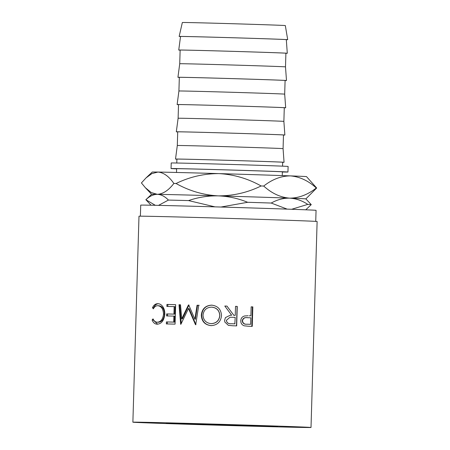 <?xml version="1.0" encoding="UTF-8"?>
<svg xmlns="http://www.w3.org/2000/svg" width="450" height="450" viewBox="0 0 450 450"><rect width="100%" height="100%" fill="white"/><g stroke="black" fill="none" stroke-linecap="round" stroke-linejoin="round"><path stroke-width="0.67" d="M177.953 423.714A55.693 0.309 -178.3 0 0 239.968 425.661A55.693 0.309 -178.3 0 0 277.611 426.488A55.693 0.309 -178.3 0 0 265.933 425.947A55.693 0.309 -178.3 0 0 203.923 424.007A55.693 0.309 -178.3 0 0 166.275 423.18A55.693 0.309 -178.3 0 0 177.953 423.714M176.507 172.457L176.614 168.722A52.909 0.292 1.7 0 1 212.377 169.504A52.909 0.292 1.7 0 1 271.288 171.349A52.909 0.292 1.7 0 1 282.381 171.861L282.268 175.596M315.731 221.389L316.063 210.341A87.711 0.484 -178.3 0 0 297.669 209.498A87.711 0.484 -178.3 0 0 200.002 206.438A87.711 0.484 -178.3 0 0 140.715 205.138L140.383 216.18M249.553 315.787A89.106 0.489 -178.3 0 1 250.892 315.827L251.156 306.838A89.106 0.489 -178.3 0 1 252.827 306.889L252.248 326.374A89.106 0.489 -178.3 0 0 248.586 326.256L244.294 325.828C241.948 325.007 240.773 323.325 240.778 320.782C240.93 318.173 242.252 316.564 244.738 315.956L248.107 315.754M225.073 306.399L224.809 306.039A89.106 0.489 -178.3 0 1 226.963 306.096L233.843 315.304A89.106 0.489 -178.3 0 1 235.254 315.349L235.519 306.354A89.106 0.489 -178.3 0 1 237.257 306.405L236.678 325.89A89.106 0.489 -178.3 0 0 232.802 325.772L228.403 325.373L224.831 322.037L224.629 320.31L225.422 317.61L230.147 315.264L231.688 315.236L225.067 306.388M211.151 325.631C204.936 324.956 201.662 321.446 201.324 315.113C202.033 308.858 205.459 305.539 211.601 305.145C217.783 305.859 221.091 309.347 221.518 315.602C220.792 321.84 217.333 325.187 211.151 325.631L210.735 325.609M201.324 315.113L201.696 315.129C202.388 308.886 205.763 305.567 211.821 305.162L212.046 305.173M188.769 305.004A89.106 0.489 -178.3 0 0 188.409 304.999L181.721 318.848L180.512 304.785A89.106 0.489 -178.3 0 0 179.004 304.746L180.658 324.287A89.106 0.489 -178.3 0 1 180.877 324.293L188.494 308.498L195.486 324.692A89.106 0.489 -178.3 0 1 195.722 324.697L198.743 305.28A89.106 0.489 -178.3 0 0 197.066 305.235L194.889 319.236L188.769 305.004M166.416 321.919A89.106 0.489 -178.3 0 1 173.683 322.104L173.863 316.108A89.106 0.489 -178.3 0 0 166.596 315.928L166.652 313.926A89.106 0.489 -178.3 0 1 173.925 314.111L174.144 306.619A89.106 0.489 -178.3 0 0 166.877 306.433L166.933 304.436A89.106 0.489 -178.3 0 1 175.646 304.656L175.067 324.141A89.106 0.489 -178.3 0 0 166.359 323.921L166.416 321.919L167.333 321.952L167.271 323.944M152.117 320.006L153.045 318.853C154.052 321.053 155.486 322.172 157.343 322.2C160.858 321.919 162.917 319.213 163.513 314.083C163.209 308.88 161.291 306.09 157.753 305.713C155.936 305.696 154.468 306.748 153.343 308.863L152.482 307.688C153.787 304.988 155.559 303.66 157.804 303.716L157.815 303.716C159.913 303.699 161.713 304.881 163.198 307.254C164.346 309.285 164.874 311.619 164.784 314.246C164.053 320.541 161.533 323.859 157.213 324.197C154.952 324.163 153.253 322.762 152.117 320.006L153.495 319.742M311.012 427.478L317.121 221.513A89.106 0.489 -178.3 0 0 298.44 220.657A89.106 0.489 -178.3 0 0 199.221 217.547A89.106 0.489 -178.3 0 0 138.988 216.225L132.879 422.19A89.106 0.489 -178.3 0 0 151.56 423.045A89.106 0.489 -178.3 0 0 250.779 426.156A89.106 0.489 -178.3 0 0 311.012 427.478A89.106 0.489 -178.3 0 0 292.326 426.623A89.106 0.489 -178.3 0 0 193.106 423.512A89.106 0.489 -178.3 0 0 132.879 422.19M176.614 168.857A58.477 0.321 1.7 0 1 171.051 168.553L171.214 162.99A58.477 0.321 1.7 0 1 210.741 163.856A58.477 0.321 1.7 0 1 275.856 165.898A58.477 0.321 1.7 0 1 288.113 166.461L287.949 172.024A58.477 0.321 1.7 0 1 282.375 171.996M171.051 168.553A58.477 0.321 1.7 0 1 210.572 169.425A58.477 0.321 1.7 0 1 275.687 171.461A58.477 0.321 1.7 0 1 287.949 172.024M286.312 39.696A54.298 0.298 -178.3 0 0 287.696 39.673L285.328 25.571A51.514 0.287 -178.3 0 0 274.528 25.076A51.514 0.287 -178.3 0 0 217.192 23.276A51.514 0.287 -178.3 0 0 182.346 22.511L179.151 36.45A54.298 0.298 -178.3 0 0 180.529 36.557M287.696 39.673A54.298 0.298 -178.3 0 0 276.311 39.15A54.298 0.298 -178.3 0 0 215.876 37.254A54.298 0.298 -178.3 0 0 179.151 36.45M285.902 53.291A54.298 0.298 -178.3 0 0 287.291 53.263L286.307 39.628A52.909 0.292 -178.3 0 0 275.214 39.122A52.909 0.292 -178.3 0 0 216.315 37.277A52.909 0.292 -178.3 0 0 180.54 36.489L178.746 50.04A54.298 0.298 -178.3 0 0 180.135 50.152M287.291 53.263A54.298 0.298 -178.3 0 0 275.912 52.74A54.298 0.298 -178.3 0 0 215.46 50.85A54.298 0.298 -178.3 0 0 178.746 50.04M179.73 63.748A52.909 0.292 -178.3 0 1 215.505 64.53A52.909 0.292 -178.3 0 1 274.404 66.375A52.909 0.292 -178.3 0 1 285.497 66.887L285.902 53.224A52.909 0.292 -178.3 0 0 274.809 52.712A52.909 0.292 -178.3 0 0 215.899 50.867A52.909 0.292 -178.3 0 0 180.135 50.085L179.73 63.748L177.936 77.299A54.298 0.298 -178.3 0 0 179.325 77.406M285.092 80.544A54.298 0.298 -178.3 0 0 286.487 80.516A54.298 0.298 -178.3 0 0 275.102 79.999A54.298 0.298 -178.3 0 0 214.65 78.103A54.298 0.298 -178.3 0 0 177.936 77.299M178.92 91.001A52.909 0.292 -178.3 0 1 214.695 91.789A52.909 0.292 -178.3 0 1 273.594 93.634A52.909 0.292 -178.3 0 1 284.687 94.14L285.092 80.477A52.909 0.292 -178.3 0 0 273.999 79.971A52.909 0.292 -178.3 0 0 215.089 78.126A52.909 0.292 -178.3 0 0 179.325 77.338L178.92 91.001L177.126 104.552A54.298 0.298 -178.3 0 0 178.515 104.664M284.282 107.803A54.298 0.298 -178.3 0 0 285.677 107.775A54.298 0.298 -178.3 0 0 274.292 107.252A54.298 0.298 -178.3 0 0 213.846 105.362A54.298 0.298 -178.3 0 0 177.126 104.552M178.116 118.26A52.909 0.292 -178.3 0 1 213.891 119.042A52.909 0.292 -178.3 0 1 272.784 120.887A52.909 0.292 -178.3 0 1 283.877 121.399L284.282 107.736A52.909 0.292 -178.3 0 0 273.189 107.224A52.909 0.292 -178.3 0 0 214.279 105.379A52.909 0.292 -178.3 0 0 178.521 104.597L178.116 118.26L176.316 131.811A54.298 0.298 -178.3 0 0 177.705 131.918M283.472 135.056A54.298 0.298 -178.3 0 0 284.867 135.028A54.298 0.298 -178.3 0 0 273.482 134.511A54.298 0.298 -178.3 0 0 213.036 132.615A54.298 0.298 -178.3 0 0 176.316 131.811M177.306 145.513A52.909 0.292 -178.3 0 1 213.081 146.301A52.909 0.292 -178.3 0 1 271.98 148.146A52.909 0.292 -178.3 0 1 283.072 148.652L283.477 134.989A52.909 0.292 -178.3 0 0 272.385 134.483A52.909 0.292 -178.3 0 0 213.469 132.638A52.909 0.292 -178.3 0 0 177.711 131.85L177.306 145.513L175.511 159.064A54.298 0.298 -178.3 0 0 176.901 159.171M282.662 162.309A54.298 0.298 -178.3 0 0 284.057 162.287A54.298 0.298 -178.3 0 0 272.672 161.764A54.298 0.298 -178.3 0 0 212.226 159.868A54.298 0.298 -178.3 0 0 175.511 159.064M282.549 166.157L282.668 162.242A52.909 0.292 -178.3 0 0 271.575 161.736A52.909 0.292 -178.3 0 0 212.664 159.891A52.909 0.292 -178.3 0 0 176.901 159.103L176.782 163.018M287.162 209.121L271.226 203.046C277.251 199.659 283.399 198.028 289.671 198.152C295.999 198.512 302.034 200.588 307.783 204.39L291.628 209.278M307.783 204.39A82.738 0.456 1.7 0 1 311.248 204.621A82.738 0.456 1.7 0 1 311.248 204.626L305.758 209.807M214.959 206.859L188.544 200.582C198.18 197.263 208.086 195.694 218.261 195.874C228.431 196.279 238.23 198.422 247.646 202.292L220.95 207.034M247.646 202.292A82.738 0.456 1.7 0 1 271.226 203.046M155.295 205.301L145.868 199.71C149.608 196.172 153.422 194.377 157.309 194.327C161.184 194.501 164.886 196.414 168.418 200.076L158.529 205.374M168.418 200.076A82.738 0.456 1.7 0 1 188.544 200.582M311.248 204.621L305.848 198.889A77.169 0.427 1.7 0 0 289.671 198.152C280.412 197.393 271.755 193.354 263.706 186.053C272.199 179.353 281.076 175.961 290.334 175.888C299.593 176.648 308.25 180.681 316.299 187.987C307.806 194.687 298.929 198.079 289.671 198.152A77.169 0.427 1.7 0 0 218.261 195.874C203.389 195.041 189.332 190.924 176.074 183.51C189.568 176.906 203.85 173.604 218.919 173.604C233.792 174.437 247.854 178.554 261.107 185.968C247.612 192.572 233.331 195.874 218.261 195.874A77.169 0.427 1.7 0 0 157.309 194.327L151.228 192.538L145.412 187.763L141.418 182.931L146.081 177.857L151.926 173.576L157.967 172.058C163.631 172.547 168.93 176.344 173.857 183.454C168.581 190.356 163.063 193.984 157.309 194.327A77.169 0.427 1.7 0 0 151.583 194.316L145.851 199.716A82.738 0.456 1.7 0 1 145.851 199.716A82.738 0.456 1.7 0 1 145.868 199.71L151.031 205.211M305.854 198.894L316.676 188.016L306.512 176.625A77.169 0.427 1.7 0 0 290.334 175.888A77.169 0.427 1.7 0 0 218.919 173.604A77.169 0.427 1.7 0 0 157.967 172.058A77.169 0.427 1.7 0 0 152.246 172.046L146.295 177.654M316.299 187.987A88.307 0.489 1.7 0 1 316.676 188.016M261.107 185.968A88.307 0.489 1.7 0 1 263.706 186.053M173.857 183.454A88.307 0.489 1.7 0 1 176.074 183.51M157.343 322.2L158.4 322.239C161.859 321.958 163.884 319.247 164.475 314.117C164.183 308.914 162.292 306.129 158.811 305.752L157.753 305.713M163.513 314.083L164.475 314.117M153.844 308.036L153.624 307.721C154.907 305.021 156.651 303.699 158.861 303.75M152.482 307.688L153.624 307.721M157.652 324.186L153.259 320.046M173.683 322.104L174.487 322.132A87.711 0.484 -178.3 0 0 167.333 321.952M174.487 322.132L174.662 316.142L173.863 316.108M167.507 315.951L167.569 313.959L166.652 313.926M173.925 314.111L174.724 314.145A87.711 0.484 -178.3 0 0 167.569 313.959M174.724 314.145L174.949 306.647L174.144 306.619M167.788 306.456L167.85 304.47L166.933 304.436M175.646 304.667A87.711 0.484 -178.3 0 0 167.85 304.47M199.159 305.303A87.711 0.484 -178.3 0 0 197.511 305.257L195.362 319.258L194.889 319.236M181.721 318.848L182.396 318.876L188.989 305.021L188.409 304.999M180.518 304.796A87.711 0.484 -178.3 0 0 179.73 304.774L179.004 304.746M181.277 323.449L179.73 304.774M195.947 324.709L189.073 308.526L188.494 308.498M197.511 305.257L197.066 305.235M211.821 305.162L212.141 305.179M211.365 325.648C205.245 324.973 202.028 321.463 201.696 315.129M211.337 323.646L210.769 323.612L211.337 323.646C216.366 323.336 219.206 320.642 219.853 315.568C219.482 310.511 216.804 307.71 211.826 307.159M219.853 315.568L219.769 315.557C219.386 310.5 216.664 307.693 211.612 307.147C206.505 307.384 203.636 310.056 203.018 315.163C203.366 320.254 206.066 323.077 211.123 323.634C216.231 323.325 219.111 320.636 219.769 315.557M212.243 307.187L211.612 307.147M224.837 322.043L224.634 320.321L225.422 317.61M230.119 315.264L231.688 315.236M226.963 306.096L226.941 306.101A87.711 0.484 -178.3 0 0 224.809 306.039M226.941 306.101L233.843 315.304M235.254 315.349L235.097 315.349A87.711 0.484 -178.3 0 0 233.708 315.309M237.257 306.405L237.071 306.411A87.711 0.484 -178.3 0 0 235.519 306.36M237.071 306.411L236.492 325.884M230.006 317.233L226.356 320.377C226.851 322.892 228.487 324.011 231.261 323.736A87.711 0.484 -178.3 0 1 234.844 323.843L235.192 317.346L230.006 317.233L226.356 320.377M235.001 323.837A89.106 0.489 -178.3 0 0 231.362 323.73L231.261 323.736M226.373 320.366C226.879 322.886 228.544 324.006 231.362 323.73M250.892 315.827L250.487 315.821A87.711 0.484 -178.3 0 0 249.171 315.782M252.827 306.889L252.399 306.883A87.711 0.484 -178.3 0 0 251.156 306.844M252.399 306.883L251.82 326.357M247.196 317.678C244.502 317.25 242.843 318.302 242.224 320.827C242.668 323.342 244.215 324.467 246.859 324.208A87.711 0.484 -178.3 0 1 250.234 324.315L250.639 324.321L250.83 317.824L246.741 317.666M247.551 317.683C244.811 317.256 243.129 318.302 242.499 320.827L242.224 320.827M250.639 324.321A89.106 0.489 -178.3 0 0 247.208 324.214L246.859 324.208M242.499 320.827C242.949 323.342 244.519 324.467 247.208 324.214M283.072 148.652L284.057 162.287M283.877 121.399L284.867 135.028M284.687 94.14L285.677 107.775M285.497 66.887L286.487 80.516M151.583 194.316L145.412 187.763"/></g></svg>
